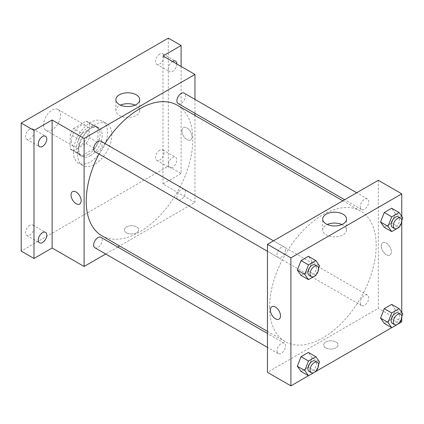 <?xml version="1.0" encoding="UTF-8"?>
<svg xmlns="http://www.w3.org/2000/svg" width="424" height="424" viewBox="0 0 424 424"><rect width="100%" height="100%" fill="white"/><g stroke="black" fill="none" stroke-linecap="round" stroke-linejoin="round"><path stroke-width="0.32" stroke-dasharray="2.12 1.59" d="M43.587 124.91A12.063 6.964 120 0 0 46.084 130.433A12.063 6.964 120 0 0 58.146 123.469A12.063 6.964 120 0 0 58.146 109.546A12.063 6.964 120 0 0 48.85 112.773A12.063 6.964 120 0 0 43.587 124.91M71.301 140.916A12.063 6.964 120 0 0 73.803 146.434A12.063 6.964 120 0 0 85.86 139.475A12.063 6.964 120 0 0 85.86 125.546A12.063 6.964 120 0 0 76.569 128.779A12.063 6.964 120 0 0 71.301 140.916M73.575 128.525L86.088 121.301A16.197 9.349 120 0 1 87.927 121.964A16.197 9.349 120 0 1 89.427 123.23L89.427 137.673A16.197 9.349 120 0 1 86.088 143.455L73.575 150.679A16.197 9.349 120 0 1 71.73 150.017A16.197 9.349 120 0 1 70.236 148.755L70.236 134.307A16.197 9.349 120 0 1 73.575 128.525L82.102 133.449L94.616 126.225L86.088 121.301M86.088 143.455L94.616 148.379L82.102 155.603L73.575 150.679M70.236 148.755L78.763 153.679L78.763 139.231L70.236 134.307M78.763 153.679A16.197 9.349 120 0 0 80.258 154.94A16.197 9.349 120 0 0 82.102 155.603M94.616 148.379A16.197 9.349 120 0 0 97.955 142.597L89.427 137.673M94.616 126.225A16.197 9.349 120 0 1 96.46 126.887A16.197 9.349 120 0 1 97.955 128.154L97.955 142.597M82.102 133.449A16.197 9.349 120 0 0 78.763 139.231M88.362 154.453A16.584 9.572 -60 0 1 80.067 155.274A16.584 9.572 -60 0 1 80.067 136.125A16.584 9.572 -60 0 1 96.651 126.553A16.584 9.572 -60 0 1 99.195 139.841A16.584 9.572 -60 0 1 88.362 154.453M90.492 155.688A16.584 9.572 120 0 0 101.325 141.07A16.584 9.572 120 0 0 98.781 127.783A16.584 9.572 120 0 0 86.003 132.224A16.584 9.572 120 0 0 78.763 148.914A16.584 9.572 120 0 0 82.198 156.509A16.584 9.572 120 0 0 90.492 155.688M97.955 128.154L89.427 123.23M73.437 151.993A24.12 13.928 120 0 0 78.429 163.033A24.12 13.928 120 0 0 102.55 149.11A24.12 13.928 120 0 0 102.55 121.253A24.12 13.928 120 0 0 83.963 127.719A24.12 13.928 120 0 0 73.437 151.993M77.698 154.453A24.12 13.928 120 0 0 82.696 165.498A24.12 13.928 120 0 0 106.816 151.569A24.12 13.928 120 0 0 106.816 123.718A24.12 13.928 120 0 0 88.229 130.179A24.12 13.928 120 0 0 77.698 154.453M159.784 54.087A6.031 3.482 120 0 0 155.841 59.397A6.031 3.482 120 0 0 156.769 64.231A6.031 3.482 120 0 0 162.795 60.749A6.031 3.482 120 0 0 162.795 53.784A6.031 3.482 120 0 0 159.784 54.087M29.728 129.172A6.031 3.482 120 0 0 25.79 134.482A6.031 3.482 120 0 0 26.712 139.316A6.031 3.482 120 0 0 32.743 135.834A6.031 3.482 120 0 0 32.743 128.87A6.031 3.482 120 0 0 29.728 129.172M29.728 225.282A6.031 3.482 120 0 0 25.79 230.598A6.031 3.482 120 0 0 26.712 235.426A6.031 3.482 120 0 0 32.743 231.949A6.031 3.482 120 0 0 32.743 224.985A6.031 3.482 120 0 0 29.728 225.282M159.784 150.197A6.031 3.482 120 0 0 155.841 155.513A6.031 3.482 120 0 0 156.769 160.341A6.031 3.482 120 0 0 162.795 156.859A6.031 3.482 120 0 0 162.795 149.9A6.031 3.482 120 0 0 159.784 150.197M168.312 38.134L168.312 166.15L21.2 251.082M181.101 66.441L181.101 173.533L168.312 166.15M181.101 173.533L162.98 184L194.961 202.46L119.584 245.978M117.755 247.033L105.698 253.997M126.469 232.771A7.16 4.134 0 0 0 134.275 233.672A7.16 4.134 0 0 0 138.696 229.85A7.16 4.134 0 0 0 131.535 225.716A7.16 4.134 0 0 0 124.375 229.85A7.16 4.134 0 0 0 126.469 232.771A7.16 4.134 0 0 0 134.275 233.666A7.16 4.134 0 0 0 138.696 229.85A7.16 4.134 0 0 0 131.535 225.711A7.16 4.134 0 0 0 124.375 229.85A7.16 4.134 0 0 0 126.469 232.771M176.84 63.982A6.031 3.482 -60 0 1 172.573 71.317A6.031 3.482 -60 0 1 169.558 71.619A6.031 3.482 -60 0 1 168.625 66.812A6.031 3.482 -60 0 1 172.531 61.496M172.573 167.427A6.031 3.482 -60 0 1 169.558 167.729A6.031 3.482 -60 0 1 168.635 162.896A6.031 3.482 -60 0 1 172.573 157.58A6.031 3.482 -60 0 1 175.589 157.283A6.031 3.482 -60 0 1 176.511 162.116A6.031 3.482 -60 0 1 172.573 167.427M162.98 55.979L162.98 184M101.84 235.739A75.377 43.518 120 0 0 177.216 192.215A75.377 43.518 120 0 0 177.216 105.178M104.972 143.545A75.377 43.518 120 0 0 98.946 153.986M194.961 99.386L194.961 113.314M194.961 115.418L194.961 202.46M178.128 103.594A6.031 3.482 120 0 0 184.159 100.112A6.031 3.482 120 0 0 184.159 93.153M94.897 247.764A6.031 3.482 120 0 0 100.928 244.282A6.031 3.482 120 0 0 100.928 237.318M176.882 196.948A6.031 3.482 120 0 0 178.128 199.709A6.031 3.482 120 0 0 184.159 196.227A6.031 3.482 120 0 0 184.159 189.263A6.031 3.482 120 0 0 179.511 190.88A6.031 3.482 120 0 0 176.882 196.948M100.928 141.208A6.031 3.482 -60 0 1 102.173 143.964A6.031 3.482 -60 0 1 99.545 150.038A6.031 3.482 -60 0 1 94.897 151.649M181.901 130.915A7.16 4.134 -120 0 0 185.028 138.118A7.16 4.134 -120 0 0 190.546 140.037A7.16 4.134 -120 0 0 190.546 131.769A7.16 4.134 -120 0 0 183.385 127.635A7.16 4.134 -120 0 0 181.901 130.915A7.16 4.134 -120 0 0 185.028 138.123A7.16 4.134 -120 0 0 190.546 140.042A7.16 4.134 -120 0 0 190.546 131.769A7.16 4.134 -120 0 0 183.385 127.635A7.16 4.134 -120 0 0 181.901 130.915M72.52 191.643L72.52 191.643A7.16 4.134 60 0 1 78.043 193.561A7.16 4.134 60 0 1 81.164 200.769A7.16 4.134 60 0 1 79.686 204.045L79.68 204.045M135.102 105.126A11.925 6.885 180 0 1 139.729 110.569A11.925 6.885 180 0 1 132.368 116.929A11.925 6.885 180 0 1 119.367 115.439A11.925 6.885 180 0 1 115.874 110.569A11.925 6.885 180 0 1 120.501 105.126M269.579 307.087A75.377 43.518 120 0 0 285.193 341.596A75.377 43.518 120 0 0 360.575 298.077A75.377 43.518 120 0 0 360.57 211.035A75.377 43.518 120 0 0 302.487 231.228A75.377 43.518 120 0 0 269.579 307.087M285.527 249.826A6.031 3.482 -60 0 1 282.898 255.895A6.031 3.482 -60 0 1 278.25 257.511A6.031 3.482 -60 0 1 278.25 250.547A6.031 3.482 -60 0 1 284.281 247.065A6.031 3.482 -60 0 1 285.527 249.826M360.236 302.805A6.031 3.482 120 0 0 361.486 305.566A6.031 3.482 120 0 0 367.513 302.084A6.031 3.482 120 0 0 367.513 295.12A6.031 3.482 120 0 0 362.87 296.736A6.031 3.482 120 0 0 360.236 302.805M276.999 350.86A6.031 3.482 120 0 0 278.25 353.621A6.031 3.482 120 0 0 284.281 350.139A6.031 3.482 120 0 0 284.281 343.175A6.031 3.482 120 0 0 279.633 344.791A6.031 3.482 120 0 0 276.999 350.86M360.236 206.695A6.031 3.482 120 0 0 361.486 209.456A6.031 3.482 120 0 0 367.513 205.974A6.031 3.482 120 0 0 367.513 199.01A6.031 3.482 120 0 0 362.87 200.626A6.031 3.482 120 0 0 360.236 206.695M378.314 180.301L378.314 308.322L267.449 372.33M401.767 321.858L378.314 308.322M399.132 323.385L391.681 327.683M315.896 371.44L308.444 375.738M325.812 347.866A7.16 4.134 0 0 0 333.619 348.761A7.16 4.134 0 0 0 338.039 344.94A7.16 4.134 0 0 0 330.879 340.806A7.16 4.134 0 0 0 323.713 344.94A7.16 4.134 0 0 0 325.812 347.866A7.16 4.134 0 0 0 333.619 348.756A7.16 4.134 0 0 0 338.039 344.94A7.16 4.134 0 0 0 330.879 340.801A7.16 4.134 0 0 0 323.713 344.94A7.16 4.134 0 0 0 325.812 347.86M395.338 213.511L391.644 208.253L395.338 213.511L391.644 223.024L384.261 227.291L391.644 223.024L395.338 213.511L402.8 217.814M312.101 357.676L308.412 352.424L312.101 357.676L308.412 367.195L301.024 371.456L308.412 367.195L312.101 357.676L319.564 361.985M401.767 216.346L401.767 221.567M401.767 312.462L401.767 317.682M395.338 309.621L391.644 304.368L395.338 309.621L391.644 319.139L384.261 323.401L391.644 319.139L395.338 309.621L402.8 313.93M312.101 261.566L308.412 256.308L312.101 261.566L308.412 271.079L301.024 275.346L308.412 271.079L312.101 261.566L319.564 265.869M381.245 246.005A7.16 4.134 -120 0 0 384.372 253.213A7.16 4.134 -120 0 0 389.889 255.126A7.16 4.134 -120 0 0 389.889 246.858A7.16 4.134 -120 0 0 382.729 242.724A7.16 4.134 -120 0 0 381.245 246.005A7.16 4.134 -120 0 0 384.372 253.213A7.16 4.134 -120 0 0 389.889 255.131A7.16 4.134 -120 0 0 389.889 246.863A7.16 4.134 -120 0 0 382.729 242.724A7.16 4.134 -120 0 0 381.245 246.005M271.864 306.732L271.864 306.732A7.16 4.134 60 0 1 277.386 308.651A7.16 4.134 60 0 1 280.508 315.859A7.16 4.134 60 0 1 279.024 319.134L279.024 319.134M341.908 224.524A11.925 6.885 180 0 1 346.535 229.967A11.925 6.885 180 0 1 339.174 236.332A11.925 6.885 180 0 1 326.178 234.838A11.925 6.885 180 0 1 322.68 229.967A11.925 6.885 180 0 1 327.312 224.524M318.556 268.466L316.097 274.805M309.165 275.356A6.031 3.482 120 0 0 315.196 271.874A6.031 3.482 120 0 0 315.196 264.915M315.875 275.388L308.412 271.079M401.793 220.411L399.334 226.75M392.401 227.301A6.031 3.482 120 0 0 398.428 223.819A6.031 3.482 120 0 0 398.428 216.86M399.106 227.333L391.644 223.024M318.556 364.576L316.097 370.915M309.165 371.472A6.031 3.482 120 0 0 315.196 367.99A6.031 3.482 120 0 0 315.196 361.025M315.875 371.498L308.412 367.195M401.793 316.521L399.334 322.86M392.401 323.417A6.031 3.482 120 0 0 398.428 319.935A6.031 3.482 120 0 0 398.428 312.97M399.106 323.443L391.644 319.139M46.084 130.433L73.803 146.434M58.146 109.546L85.86 125.546M98.781 127.783L96.651 126.553M82.198 156.509L80.067 155.274M96.46 126.887L87.927 121.964M80.258 154.94L71.73 150.017M106.816 123.718L102.55 121.253M82.696 165.498L78.429 163.033M156.769 160.341L169.558 167.729M162.795 149.9L175.589 157.283M26.712 235.426L39.506 242.814M32.743 224.985L45.538 232.368M26.712 139.316L39.506 146.704M32.743 128.87L45.538 136.258M156.769 64.231L169.558 71.619M162.795 53.784L175.589 61.173M139.729 110.569L139.729 99.677M115.874 110.569L115.874 99.677M360.57 211.035L342.831 200.791M285.193 341.596L267.449 331.351M267.449 251.273L278.25 257.511M273.48 240.827L284.281 247.065M367.513 295.12L184.159 189.263M361.486 305.566L178.128 199.709M284.281 343.175L267.449 333.46M278.25 353.621L267.449 347.383M367.513 199.01L356.716 192.772M361.486 209.456L344.654 199.736M346.535 229.967L346.535 219.076M322.68 229.967L322.68 219.076"/><path stroke-width="0.64" d="M105.698 253.997L84.095 266.468L52.115 248.003L33.994 258.47L21.2 251.082L21.2 123.066L168.312 38.134L181.101 45.516L181.101 66.441M119.584 245.978L117.755 247.033M42.522 242.517A6.031 3.482 -60 0 1 39.506 242.814A6.031 3.482 -60 0 1 38.579 237.981A6.031 3.482 -60 0 1 42.522 232.67A6.031 3.482 -60 0 1 45.538 232.368A6.031 3.482 -60 0 1 46.46 237.202A6.031 3.482 -60 0 1 42.522 242.517M42.522 146.402A6.031 3.482 -60 0 1 39.506 146.704A6.031 3.482 -60 0 1 38.579 141.87A6.031 3.482 -60 0 1 42.522 136.554A6.031 3.482 -60 0 1 45.538 136.258A6.031 3.482 -60 0 1 46.46 141.091A6.031 3.482 -60 0 1 42.522 146.402M52.115 248.003L52.115 119.987L33.994 130.449L21.2 123.066M33.994 258.47L33.994 130.449M84.095 266.468L84.095 138.452L52.115 119.987M84.095 138.452L194.961 74.444L162.98 55.979L181.101 45.516M119.367 104.548A11.925 6.885 180 0 1 115.874 99.677A11.925 6.885 180 0 1 127.804 92.792A11.925 6.885 180 0 1 139.729 99.677A11.925 6.885 180 0 1 132.368 106.037A11.925 6.885 180 0 1 119.367 104.548M172.531 61.496A6.031 3.482 -60 0 1 172.573 61.469A6.031 3.482 -60 0 1 175.589 61.173A6.031 3.482 -60 0 1 176.84 63.982M98.946 153.986A75.377 43.518 120 0 0 86.226 201.23A75.377 43.518 120 0 0 101.84 235.739L267.449 331.351M342.831 200.791L177.216 105.178A75.377 43.518 120 0 0 104.972 143.545M194.961 74.444L194.961 99.386M194.961 113.314L194.961 115.418M356.716 192.772L184.159 93.153A6.031 3.482 120 0 0 179.511 94.764A6.031 3.482 120 0 0 176.882 100.833A6.031 3.482 120 0 0 178.128 103.594L344.654 199.736M267.449 333.46L100.928 237.318A6.031 3.482 120 0 0 96.28 238.935A6.031 3.482 120 0 0 93.646 245.003A6.031 3.482 120 0 0 94.897 247.764L267.449 347.383M267.449 251.273L94.897 151.649A6.031 3.482 -60 0 1 94.897 144.69A6.031 3.482 -60 0 1 100.928 141.208L273.48 240.827M81.164 200.769A7.16 4.134 60 0 1 79.68 204.045A7.16 4.134 60 0 1 72.52 199.911A7.16 4.134 60 0 1 72.52 191.643A7.16 4.134 60 0 1 78.037 193.561A7.16 4.134 60 0 1 81.164 200.769M79.686 204.045A7.16 4.134 60 0 1 72.52 199.911A7.16 4.134 60 0 1 72.52 191.643M120.501 105.126A11.925 6.885 180 0 1 135.102 105.126M308.444 375.738L290.901 385.866L267.449 372.33L267.449 244.309L378.314 180.301L401.767 193.842L401.767 216.346M401.767 317.682L401.767 321.858L399.132 323.385M391.681 327.683L315.896 371.44M384.261 227.291L380.567 222.038L384.261 212.519L391.644 208.253L384.261 212.519L380.567 222.038L384.261 227.291L391.723 231.599L388.029 226.347L391.723 216.828L399.106 212.562L402.8 217.814L401.793 220.411M301.024 371.456L297.33 366.204L301.024 356.685L308.412 352.424L301.024 356.685L297.33 366.204L301.024 371.456L308.486 375.765L304.792 370.512L308.486 360.994L315.875 356.727L319.564 361.985L318.556 364.576M401.767 221.567L401.767 312.462M290.901 385.866L290.901 257.85L401.767 193.842M384.261 323.401L380.567 318.148L384.261 308.63L391.644 304.368L384.261 308.63L380.567 318.148L384.261 323.401L391.723 327.71L388.029 322.457L391.723 312.939L399.106 308.672L402.8 313.93L401.793 316.521M301.024 275.346L297.33 270.093L301.024 260.575L308.412 256.308L301.024 260.575L297.33 270.093L301.024 275.346L308.486 279.654L304.792 274.402L308.486 264.883L315.875 260.617L319.564 265.869L318.556 268.466M290.901 257.85L267.449 244.309M326.178 223.946A11.925 6.885 180 0 1 322.68 219.076A11.925 6.885 180 0 1 334.61 212.191A11.925 6.885 180 0 1 346.535 219.076A11.925 6.885 180 0 1 339.174 225.441A11.925 6.885 180 0 1 326.178 223.946M280.508 315.859A7.16 4.134 60 0 1 279.024 319.134A7.16 4.134 60 0 1 271.864 315A7.16 4.134 60 0 1 271.864 306.732A7.16 4.134 60 0 1 277.381 308.651A7.16 4.134 60 0 1 280.508 315.859M279.024 319.134A7.16 4.134 60 0 1 271.864 315A7.16 4.134 60 0 1 271.864 306.732M327.312 224.524A11.925 6.885 180 0 1 341.908 224.524M316.097 274.805L315.875 275.388L308.486 279.654M317.327 266.145L315.196 264.915A6.031 3.482 120 0 0 310.548 266.526A6.031 3.482 120 0 0 307.914 272.595A6.031 3.482 120 0 0 309.165 275.356L311.296 276.591A6.031 3.482 120 0 0 317.327 273.109A6.031 3.482 120 0 0 317.327 266.145A6.031 3.482 120 0 0 312.679 267.761A6.031 3.482 120 0 0 310.05 273.83A6.031 3.482 120 0 0 311.296 276.591M304.792 274.402L297.33 270.093M308.486 264.883L301.024 260.575M315.875 260.617L308.412 256.308M399.334 226.75L399.106 227.333L391.723 231.599M400.563 218.09L398.428 216.86A6.031 3.482 120 0 0 393.785 218.471A6.031 3.482 120 0 0 391.151 224.54A6.031 3.482 120 0 0 392.401 227.301L394.532 228.536A6.031 3.482 120 0 0 400.563 225.054A6.031 3.482 120 0 0 400.563 218.09A6.031 3.482 120 0 0 395.915 219.706A6.031 3.482 120 0 0 393.281 225.775A6.031 3.482 120 0 0 394.532 228.536M388.029 226.347L380.567 222.038M391.723 216.828L384.261 212.519M399.106 212.562L391.644 208.253M316.097 370.915L315.875 371.498L308.486 375.765M317.327 362.255L315.196 361.025A6.031 3.482 120 0 0 310.548 362.642A6.031 3.482 120 0 0 307.914 368.71A6.031 3.482 120 0 0 309.165 371.472L311.296 372.701A6.031 3.482 120 0 0 317.327 369.219A6.031 3.482 120 0 0 317.327 362.255A6.031 3.482 120 0 0 312.679 363.871A6.031 3.482 120 0 0 310.05 369.94A6.031 3.482 120 0 0 311.296 372.701M304.792 370.512L297.33 366.204M308.486 360.994L301.024 356.685M315.875 356.727L308.412 352.424M399.334 322.86L399.106 323.443L391.723 327.71M400.563 314.2L398.428 312.97A6.031 3.482 120 0 0 393.785 314.587A6.031 3.482 120 0 0 391.151 320.655A6.031 3.482 120 0 0 392.401 323.417L394.532 324.646A6.031 3.482 120 0 0 400.563 321.164A6.031 3.482 120 0 0 400.563 314.2A6.031 3.482 120 0 0 395.915 315.816A6.031 3.482 120 0 0 393.281 321.885A6.031 3.482 120 0 0 394.532 324.646M388.029 322.457L380.567 318.148M391.723 312.939L384.261 308.63M399.106 308.672L391.644 304.368"/></g></svg>
